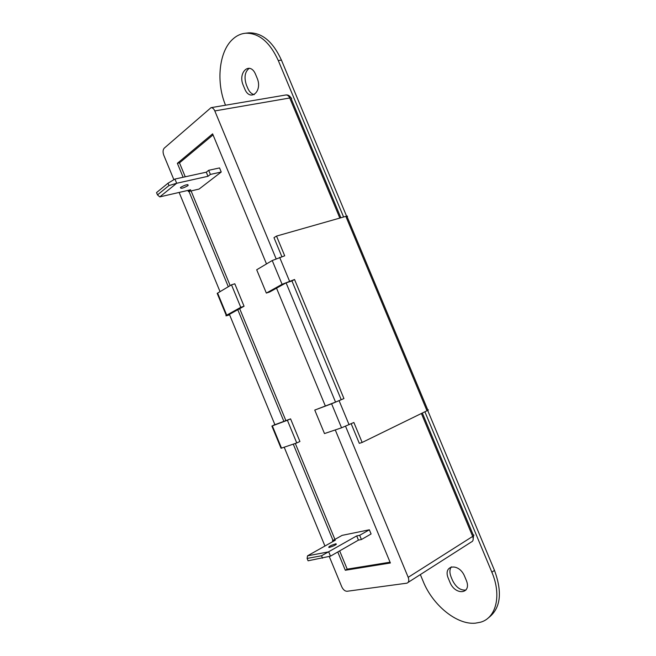 <?xml version="1.0" encoding="UTF-8"?>
<svg xmlns="http://www.w3.org/2000/svg" width="656" height="656" viewBox="0 0 656 656"><rect width="100%" height="100%" fill="white"/><g stroke="black" fill="none" stroke-linecap="round" stroke-linejoin="round"><path stroke-width="0.98" d="M276.061 258.661L214.807 110.93C213.807 108.724 212.544 107.633 211.019 107.666L164.254 148.149C162.868 149.773 162.704 152.11 163.762 155.169L173.881 179.695M179.129 192.438L220.047 291.658M240.768 307.32L231.486 284.835L217.612 293.109L226.705 315.159L240.768 307.32L244.057 306.229L229.411 314.372L274.913 424.711L290.575 418.864L299.923 441.496L296.758 442.956L287.394 420.266L290.575 418.864M284.196 447.212L324.941 546.03M329.246 556.468L341.735 586.743C343.17 589.728 344.933 591.245 347.04 591.277L406.9 583.176C408.852 582.405 409.278 580.453 408.196 577.329L345.556 426.269M266.5 263.933L212.61 133.857L177.366 163.311L183.122 177.259M188.969 191.421L228.304 286.729M237.792 309.714L283.868 421.373M293.265 444.137L333.027 540.47M337.766 551.967L345.318 570.261L390.386 562.987L335.265 429.926M325.31 405.908L276.537 288.164M276.52 236.086L345.835 216.365C347.508 215.914 347.934 216.037 347.106 216.718L427.786 409.943C428.803 409.705 428.54 409.967 426.99 410.746L362.153 442.456L353.871 422.489L341.555 427.802L331.6 403.793L343.941 398.569L335.536 402.095L286.09 282.851L269.682 291.977L266.344 293.076L282.08 284.31L272.224 260.522L284.704 255.807L276.52 236.086L273.987 237.669L281.867 256.668M339.66 550.884L347.196 569.146L345.318 570.261M177.366 163.311L179.498 162.868L185.246 176.8M191.076 190.929L230.166 285.622M239.678 308.664L285.885 420.619M295.315 443.448L334.921 539.404M390.049 562.192L347.196 569.146M179.498 162.868L213.044 134.898M329.287 547.457C334.429 545.784 336.692 544.562 336.069 543.791L335.659 543.849C330.534 545.513 328.279 546.735 328.902 547.514L329.287 547.457M332.846 541.585L332.51 540.757L335.306 540.2L307.533 555.821L307.115 558.436L321.538 555.771L356.7 535.903L359.677 535.304L361.423 539.527L358.438 540.109L356.7 535.903M307.533 555.821L328.697 551.844L330.476 556.157L308.09 560.798L307.115 558.436M322.531 558.182L321.538 555.771M330.476 556.157L358.438 540.109M361.423 539.527L371.091 533.968L369.361 529.786L359.677 535.304M369.361 529.786L342.104 535.37L332.51 540.757M180.736 187.313C185.435 184.73 187.903 184.098 188.149 185.427L187.837 185.705C183.155 188.28 180.687 188.903 180.433 187.575L180.736 187.313M157.481 194.906L156.53 192.593L168.002 183.221L174.947 179.055L176.685 183.262L168.969 185.574L157.481 194.906L159.769 196.89L176.685 183.262L207.993 176.292L210.396 174.422L221.236 172.02L199.063 189.084L188.395 191.552L187.928 190.412M188.395 191.552L190.666 189.781L159.769 196.89M168.969 185.574L168.002 183.221M207.993 176.292L206.296 172.184L208.69 170.298L210.396 174.422M174.947 179.055L206.296 172.184M221.236 172.02L219.547 167.928L208.69 170.298M466.145 579.97C472.377 594.147 455.182 596.042 449.868 582.085L448.466 578.707C442.218 564.882 459.11 562.282 464.71 576.534L466.145 579.97M420.348 574.582L423.202 581.446C432.64 605.078 456.814 625.061 475.395 623.167L480.479 622.224C496.198 618.034 501.84 595.345 491.861 572.204L424.891 411.771M247.624 32.989L248.813 32.849C262.088 32.579 272.962 41.664 281.432 60.114L278.292 60.557L343.596 217.005M278.292 60.557C269.805 42.058 258.923 32.939 245.656 33.21C240.809 33.661 236.447 35.711 232.568 39.368L232.462 39.467C218.825 51.931 216.029 82.607 225.533 105.206M243.294 85.411C237.341 72.275 250.207 60.696 255.692 74.653L257.07 77.974C263.048 91.528 249.895 102.451 244.655 88.683L243.294 85.411M287.394 420.266L272.347 425.875L281.514 448.114L296.758 442.956M281.514 448.114L281.047 448.269L281.399 447.827M274.864 424.58L272.347 425.875M244.057 306.229L234.799 283.794L231.486 284.835M226.705 315.159L226.279 315.405C225.418 316.003 226 315.979 228.026 315.323L229.592 314.79M217.874 293.749L217.193 293.38L217.612 293.109M281.432 60.114L346.589 216.177M362.153 442.456L359.308 443.341L351.181 423.743M331.6 403.793L314.757 410.066L324.49 433.575L341.555 427.802M314.757 410.066L335.536 402.095M341.169 399.602L291.945 280.948L286.09 282.851M343.941 398.569L294.536 279.505L291.945 280.948M272.224 260.522L256.701 269.78L266.344 293.076M294.536 279.505L282.08 284.31M427.679 410.394L494.493 570.408L491.861 572.204M488.031 618.132C500.561 608.858 502.717 592.95 494.493 570.408M254.266 94.628C251.543 94.038 249.37 91.897 247.738 88.191L246.377 84.927C243.909 77.244 244.885 71.684 249.296 68.249M465.99 590.023C460.561 590.613 456.059 587.391 452.484 580.347L451.09 576.977C449.442 572.737 449.532 569.359 451.336 566.825M339.841 218.071L289.731 97.998C291.502 97.752 292.027 98.105 291.321 99.064L340.161 216.086M214.807 110.93L289.731 97.998C288.779 95.924 287.533 94.915 285.975 94.964L285.68 95.013M423.21 415.1L473.181 534.853C474.329 534.902 474.157 535.419 472.673 536.419C473.689 539.355 473.206 541.241 471.221 542.061L408.13 582.389M408.196 577.329L472.673 536.419L421.382 413.485M339.111 400.709L349.082 424.727M279.645 257.341L289.517 281.137M426.99 410.746L345.835 216.365M290.928 97.916C289.796 95.743 288.148 94.759 285.975 94.964L211.019 107.666M473.025 540.249L473.517 535.796M340.407 216.693L340.866 217.784M422.341 413.018L423.071 414.772M336.315 544.382L336.069 543.791M188.149 185.427L187.813 184.598M271.887 426.047L281.047 448.269M217.193 293.38L226.279 315.405M248.813 32.849L245.656 33.21"/></g></svg>
